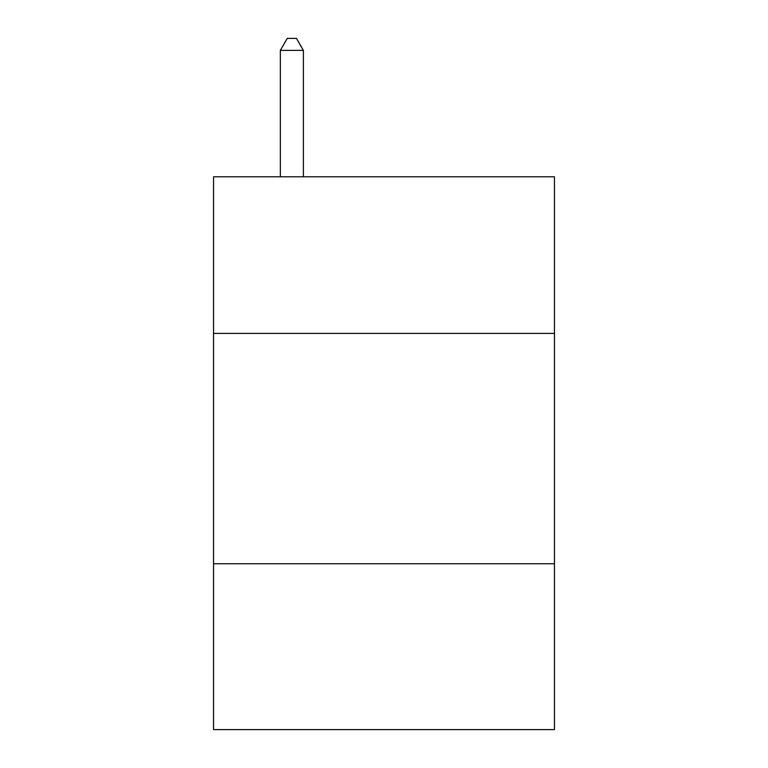 <?xml version="1.0" encoding="UTF-8"?>
<svg xmlns="http://www.w3.org/2000/svg" width="768" height="768" viewBox="0 0 768 768"><rect width="100%" height="100%" fill="white"/><g stroke="black" fill="none" stroke-linecap="round" stroke-linejoin="round"><path stroke-width="1.15" d="M554.448 333.418L554.448 176.784L213.552 176.784L213.552 333.418L554.448 333.418L554.448 729.6L213.552 729.6L213.552 333.418M554.448 563.76L213.552 563.76M303.379 176.784L303.379 50.381L280.349 50.381L280.349 176.784M280.349 50.381L287.261 38.4L296.467 38.4L303.379 50.381"/></g></svg>
